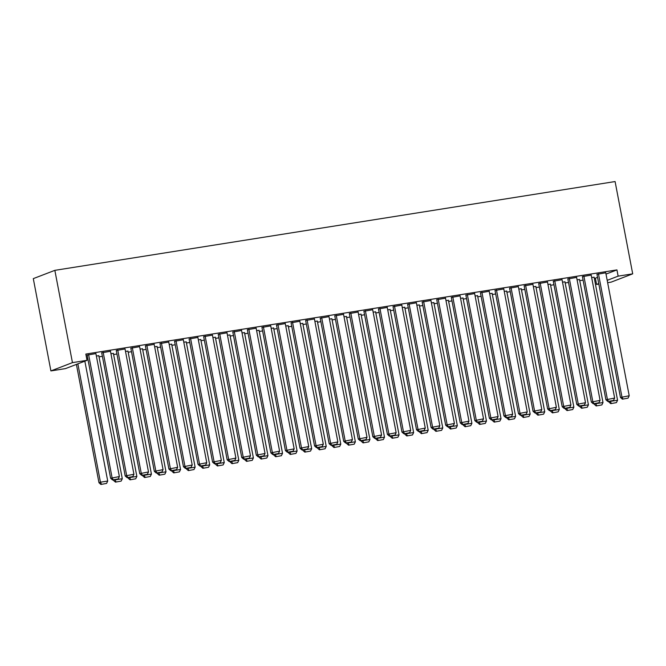 <?xml version="1.0" encoding="UTF-8"?>
<svg xmlns="http://www.w3.org/2000/svg" width="666" height="666" viewBox="0 0 666 666"><rect width="100%" height="100%" fill="white"/><g stroke="black" fill="none" stroke-linecap="round" stroke-linejoin="round"><path stroke-width="1" d="M86.73 358.791L87.804 358.624M99.034 356.843L102.373 356.318M113.603 354.537L116.941 354.004M128.172 352.222L131.502 351.698M142.74 349.916L146.07 349.392M157.301 347.61L160.639 347.078M171.87 345.304L175.208 344.772M186.438 342.99L189.777 342.466M201.007 340.684L204.337 340.151M215.576 338.378L218.906 337.845M230.136 336.064L233.475 335.539M244.705 333.758L248.043 333.233M259.274 331.452L262.612 330.919M273.843 329.137L277.173 328.613M288.411 326.831L291.741 326.307M302.972 324.525L306.31 323.992M317.54 322.211L320.879 321.686M332.109 319.905L335.448 319.38M346.678 317.599L350.008 317.066M361.247 315.293L364.577 314.76M375.807 312.978L379.145 312.454M390.376 310.672L393.714 310.14M404.945 308.366L408.283 307.834M419.513 306.052L422.843 305.528M434.082 303.746L437.412 303.221M448.643 301.44L451.981 300.907M463.211 299.126L466.55 298.601M477.78 296.82L481.11 296.295M492.349 294.514L495.679 293.981M506.909 292.199L510.248 291.675M521.478 289.893L524.816 289.369M536.047 287.587L539.385 287.054M550.615 285.281L553.946 284.748M565.184 282.967L568.514 282.442M579.745 280.661L583.083 280.128M594.313 278.355L595.387 278.18L596.586 284.44L598.751 283.608M65.468 368.606L50.907 370.92L33.3 278.629L54.845 270.346L615.093 181.552L632.7 273.843L618.131 276.149L616.941 269.897L85.822 354.062L87.021 360.323L65.468 368.606M632.7 273.843L611.155 282.126L607.642 282.684M598.842 284.082L596.586 284.44M98.826 355.752L96.37 355.985M110.473 351.273L101.707 352.83M127.964 351.132L125.499 351.365M139.61 346.653L130.844 348.218M157.093 346.52L154.637 346.745M168.748 342.033L159.973 343.598M186.23 341.899L183.766 342.133M197.877 337.421L189.111 338.977M215.368 337.279L212.904 337.512M227.014 332.8L218.24 334.365M244.497 332.667L242.041 332.9M256.144 328.188L247.377 329.745M273.634 328.047L271.17 328.28M285.281 323.568L276.515 325.125M302.764 323.426L300.308 323.659M314.41 318.947L305.644 320.512M331.901 318.814L329.437 319.047M343.548 314.335L334.782 315.892M361.039 314.194L358.574 314.427M372.685 309.715L363.911 311.28M390.168 309.582L387.704 309.815M401.814 305.103L393.048 306.66M419.305 304.961L416.841 305.195M430.952 300.483L422.177 302.039M448.434 300.341L445.979 300.574M460.081 295.862L451.315 297.427M477.572 295.729L475.108 295.962M489.219 291.25L480.452 292.807M506.701 291.109L504.245 291.342M518.356 286.63L509.582 288.195M535.839 286.497L533.374 286.721M547.485 282.009L538.719 283.574M564.976 281.876L562.512 282.109M576.623 277.397L567.848 278.954M594.105 277.256L591.649 277.489M605.752 272.777L596.986 274.342M595.387 278.18L597.56 277.347M606.01 274.101L616.941 269.897M591.183 275.091L582.417 276.648M579.537 279.57L577.081 279.803M562.054 279.703L553.288 281.268M550.407 284.182L547.943 284.415M532.917 284.324L524.15 285.88M521.27 288.803L518.814 289.036M503.787 288.936L495.013 290.501M492.141 293.423L489.677 293.648M474.65 293.556L465.884 295.121M463.003 298.035L460.539 298.268M445.521 298.177L436.746 299.733M433.866 302.655L431.41 302.888M416.383 302.789L407.617 304.354M404.737 307.267L402.272 307.501M387.246 307.409L378.479 308.966M375.599 311.888L373.143 312.121M358.117 312.021L349.35 313.586M346.47 316.508L344.006 316.733M328.979 316.641L320.213 318.206M317.332 321.12L314.876 321.353M299.85 321.262L291.075 322.819M288.203 325.741L285.739 325.974M270.712 325.874L261.946 327.439M259.066 330.353L256.601 330.586M241.583 330.494L232.809 332.051M229.928 334.973L227.472 335.206M212.446 335.115L203.679 336.671M200.799 339.593L198.335 339.818M183.308 339.727L174.542 341.292M171.661 344.205L169.206 344.439M154.179 344.347L145.404 345.904M142.532 348.826L140.068 349.059M125.041 348.959L116.275 350.524M113.395 353.438L110.931 353.671M95.912 353.579L87.138 355.136M50.907 370.92L72.452 362.629L87.021 360.323M72.452 362.629L54.845 270.346M607.201 280.353L618.131 276.149M605.727 272.627L629.212 395.762L620.471 397.477L622.394 399.167L628.071 398.135L622.394 399.167M596.952 274.184L620.471 397.477M598.443 273.776L621.927 396.911L622.976 398.942M628.071 398.135L629.212 395.762M608.707 401.332L608.824 401.956L610.222 401.09M594.08 277.106L617.565 400.241L616.425 402.614L610.747 403.646L616.425 402.614M611.33 403.421L610.281 401.39L617.565 400.241M610.747 403.646L608.824 401.956M591.158 274.933L614.643 398.068L605.91 399.783L607.825 401.473L613.503 400.441L607.825 401.473M582.392 276.498L605.91 399.783M583.874 276.09L607.367 399.225L608.408 401.248M613.503 400.441L614.643 398.068M576.59 277.239L600.083 400.374L591.341 402.089L593.256 403.779L598.942 402.755L593.256 403.779M567.823 278.804L591.341 402.089M569.305 278.396L592.798 401.531L593.839 403.563M598.942 402.755L600.083 400.374M594.139 403.646L594.263 404.262L595.662 403.405M579.512 279.412L602.996 402.547L601.856 404.92L596.178 405.952L601.856 404.92M596.761 405.727L595.712 403.704L602.996 402.547M596.178 405.952L594.263 404.262M579.578 405.952L579.695 406.568L581.093 405.711M564.943 281.726L588.436 404.853L587.287 407.234L581.609 408.266L587.287 407.234M582.192 408.042L581.152 406.01L588.436 404.853M581.609 408.266L579.695 406.568M562.021 279.554L585.514 402.689L576.773 404.395L578.687 406.094L584.373 405.061L578.687 406.094M553.255 281.11L576.773 404.395M554.736 280.702L578.23 403.837L579.27 405.869M584.373 405.061L585.514 402.689M547.46 281.86L570.945 404.995L562.204 406.71L564.127 408.4L569.805 407.367L564.127 408.4M538.686 283.425L562.204 406.71M540.176 283.017L563.661 406.152L564.71 408.175M569.805 407.367L570.945 404.995M565.009 408.258L565.126 408.882L566.525 408.017M550.374 284.032L573.867 407.167L572.727 409.54L567.041 410.572L572.727 409.54M567.623 410.348L566.583 408.316L573.867 407.167M567.041 410.572L565.126 408.882M550.441 410.572L550.557 411.188L551.956 410.331M535.805 286.338L559.298 409.473L558.158 411.846L552.472 412.878L558.158 411.846M553.055 412.654L552.014 410.631L559.298 409.473M552.472 412.878L550.557 411.188M532.892 284.166L556.376 407.301L547.643 409.016L549.558 410.706L555.236 409.673L549.558 410.706M524.125 285.731L547.643 409.016M525.607 285.323L549.092 408.458L550.141 410.481M555.236 409.673L556.376 407.301M535.872 412.878L535.988 413.494L537.387 412.637M521.245 288.644L544.73 411.779L543.589 414.16L537.912 415.193L543.589 414.16M538.494 414.968L537.445 412.937L544.73 411.779M537.912 415.193L535.988 413.494M518.323 286.48L541.816 409.615L533.075 411.322L534.989 413.02L540.667 411.988L534.989 413.02M509.557 288.037L533.075 411.322M511.038 287.629L534.532 410.764L535.572 412.795M540.667 411.988L541.816 409.615M521.303 415.184L521.428 415.809L522.827 414.943M506.676 290.959L530.161 414.094L529.02 416.466L523.343 417.499L529.02 416.466M523.926 417.274L522.885 415.243L530.161 414.094M523.343 417.499L521.428 415.809M503.754 288.786L527.247 411.921L518.506 413.636L520.421 415.326L526.107 414.294L520.421 415.326M494.988 290.343L518.506 413.636M496.47 289.943L519.963 413.07L521.003 415.101M526.107 414.294L527.247 411.921M506.743 417.49L506.859 418.115L508.258 417.257M492.107 293.265L515.601 416.4L514.46 418.772L508.774 419.805L514.46 418.772M509.357 419.58L508.316 417.557L515.601 416.4M508.774 419.805L506.859 418.115M489.185 291.092L512.678 414.227L503.937 415.942L505.852 417.632L511.538 416.6L505.852 417.632M480.419 292.657L503.937 415.942M481.909 292.249L505.394 415.384L506.435 417.407M511.538 416.6L512.678 414.227M492.174 419.805L492.291 420.421L493.689 419.563M477.539 295.571L501.032 418.706L499.891 421.079L494.205 422.111L499.891 421.079M494.788 421.894L493.747 419.863L501.032 418.706M494.205 422.111L492.291 420.421M474.625 293.406L498.11 416.533L489.368 418.248L491.292 419.946L496.969 418.914L491.292 419.946M465.85 294.963L489.368 418.248M467.341 294.555L490.825 417.69L491.874 419.722M496.969 418.914L498.11 416.533M477.605 422.111L477.722 422.727L479.12 421.869M462.978 297.885L486.463 421.02L485.323 423.393L479.645 424.425L485.323 423.393M480.228 424.2L479.179 422.169L486.463 421.02M479.645 424.425L477.722 422.727M460.056 295.712L483.541 418.847L474.808 420.562L476.723 422.252L482.4 421.22L476.723 422.252M451.29 297.269L474.808 420.562M452.772 296.87L476.257 419.996L477.306 422.028M482.4 421.22L483.541 418.847M463.037 424.417L463.153 425.041L464.552 424.184M448.409 300.191L471.894 423.326L470.754 425.699L465.076 426.731L470.754 425.699M465.659 426.506L464.61 424.475L471.894 423.326M465.076 426.731L463.153 425.041M445.487 298.018L468.981 421.153L460.239 422.868L462.154 424.558L467.832 423.526L462.154 424.558M436.721 299.583L460.239 422.868M438.203 299.176L461.696 422.311L462.737 424.334M467.832 423.526L468.981 421.153M448.468 426.731L448.593 427.347L449.991 426.49M433.841 302.497L457.326 425.632L456.185 428.005L450.507 429.037L456.185 428.005M451.09 428.812L450.05 426.789L457.326 425.632M450.507 429.037L448.593 427.347M430.919 300.333L454.412 423.459L445.671 425.174L447.585 426.873L453.271 425.84L447.585 426.873M422.152 301.889L445.671 425.174M423.634 301.482L447.127 424.617L448.168 426.648M453.271 425.84L454.412 423.459M433.907 429.037L434.024 429.653L435.422 428.796M419.272 304.812L442.765 427.938L441.625 430.319L435.939 431.352L441.625 430.319M436.521 431.127L435.481 429.095L442.765 427.938M435.939 431.352L434.024 429.653M416.35 302.639L439.843 425.774L431.102 427.489L433.017 429.179L438.703 428.146L433.017 429.179M407.584 304.195L431.102 427.489M409.074 303.788L432.559 426.923L433.599 428.954M438.703 428.146L439.843 425.774M419.339 431.343L419.455 431.968L420.854 431.102M404.703 307.118L428.196 430.253L427.056 432.625L421.37 433.658L427.056 432.625M421.953 433.433L420.912 431.402L428.196 430.253M421.37 433.658L419.455 431.968M401.789 304.945L425.274 428.08L416.533 429.795L418.456 431.485L424.134 430.452L418.456 431.485M393.015 306.51L416.533 429.795M394.505 306.102L417.99 429.237L419.039 431.26M424.134 430.452L425.274 428.08M404.77 433.658L404.886 434.274L406.285 433.416M390.143 309.424L413.628 432.559L412.487 434.931L406.809 435.964L412.487 434.931M407.392 435.739L406.343 433.716L413.628 432.559M406.809 435.964L404.886 434.274M387.221 307.251L410.706 430.386L401.973 432.101L403.887 433.791L409.565 432.758L403.887 433.791M378.455 308.816L401.973 432.101M379.936 308.408L403.43 431.543L404.47 433.574M409.565 432.758L410.706 430.386M390.201 435.964L390.326 436.58L391.725 435.722M375.574 311.738L399.059 434.865L397.918 437.246L392.241 438.278L397.918 437.246M392.823 438.053L391.775 436.022L399.059 434.865M392.241 438.278L390.326 436.58M372.652 309.565L396.145 432.7L387.404 434.407L389.319 436.105L395.005 435.073L389.319 436.105M363.886 311.122L387.404 434.407M365.368 310.714L388.861 433.849L389.901 435.88M395.005 435.073L396.145 432.7M375.641 438.27L375.757 438.894L377.156 438.028M361.005 314.044L384.49 437.179L383.35 439.552L377.672 440.584L383.35 439.552M378.255 440.359L377.214 438.328L384.49 437.179M377.672 440.584L375.757 438.894M358.083 311.871L381.576 435.006L372.835 436.721L374.75 438.411L380.436 437.379L374.75 438.411M349.317 313.436L372.835 436.721M350.799 313.028L374.292 436.163L375.333 438.186M380.436 437.379L381.576 435.006M361.072 440.584L361.188 441.2L362.587 440.343M346.437 316.35L369.93 439.485L368.789 441.858L363.103 442.89L368.789 441.858M363.686 442.665L362.645 440.642L369.93 439.485M363.103 442.89L361.188 441.2M343.523 314.177L367.008 437.312L358.266 439.027L360.189 440.717L365.867 439.685L360.189 440.717M334.748 315.742L358.266 439.027M336.238 315.334L359.723 438.469L360.764 440.492M365.867 439.685L367.008 437.312M346.503 442.89L346.62 443.506L348.018 442.649M331.868 318.656L355.361 441.791L354.22 444.172L348.534 445.196L354.22 444.172M349.117 444.98L348.077 442.948L355.361 441.791M348.534 445.196L346.62 443.506M328.954 316.492L352.439 439.618L343.698 441.333L345.621 443.032L351.298 441.999L345.621 443.032M320.18 318.048L343.698 441.333M321.67 317.64L345.155 440.775L346.203 442.807M351.298 441.999L352.439 439.618M331.934 445.196L332.051 445.812L333.45 444.955M317.307 320.97L340.792 444.105L339.652 446.478L333.974 447.51L339.652 446.478M334.557 447.286L333.508 445.254L340.792 444.105M333.974 447.51L332.051 445.812M314.385 318.798L337.87 441.933L329.137 443.648L331.052 445.338L336.73 444.305L331.052 445.338M305.619 320.354L329.137 443.648M307.101 319.955L330.594 443.081L331.635 445.113M336.73 444.305L337.87 441.933M317.366 447.502L317.491 448.126L318.889 447.269M302.739 323.276L326.223 446.411L325.083 448.784L319.405 449.816L325.083 448.784M319.988 449.592L318.939 447.569L326.223 446.411M319.405 449.816L317.491 448.126M299.817 321.104L323.31 444.239L314.568 445.954L316.483 447.644L322.169 446.611L316.483 447.644M291.05 322.669L314.568 445.954M292.532 322.261L316.025 445.396L317.066 447.419M322.169 446.611L323.31 444.239M302.805 449.816L302.922 450.432L304.32 449.575M288.17 325.582L311.663 448.718L310.514 451.09L304.837 452.122L310.514 451.09M305.419 451.898L304.379 449.875L311.663 448.718M304.837 452.122L302.922 450.432M285.248 323.418L308.741 446.545L300 448.26L301.914 449.958L307.6 448.926L301.914 449.958M276.482 324.975L300 448.26M277.963 324.567L301.457 447.702L302.497 449.733M307.6 448.926L308.741 446.545M288.236 452.122L288.353 452.738L289.752 451.881M273.601 327.897L297.094 451.032L295.954 453.404L290.268 454.437L295.954 453.404M290.851 454.212L289.81 452.181L297.094 451.032M290.268 454.437L288.353 452.738M270.687 325.724L294.172 448.859L285.431 450.574L287.354 452.264L293.032 451.232L287.354 452.264M261.913 327.281L285.431 450.574M263.403 326.881L286.888 450.008L287.937 452.039M293.032 451.232L294.172 448.859M256.119 328.03L279.603 451.165L270.871 452.88L272.785 454.57L278.463 453.538L272.785 454.57M247.344 329.595L270.871 452.88M248.834 329.187L272.319 452.322L273.368 454.345M278.463 453.538L279.603 451.165M241.55 330.336L265.035 453.471L256.302 455.186L258.217 456.884L263.894 455.852L258.217 456.884M232.784 331.901L256.302 455.186M234.265 331.493L257.759 454.628L258.799 456.66M263.894 455.852L265.035 453.471M226.981 332.65L250.474 455.785L241.733 457.5L243.648 459.19L249.334 458.158L243.648 459.19M218.215 334.207L241.733 457.5M219.697 333.799L243.19 456.934L244.231 458.966M249.334 458.158L250.474 455.785M212.412 334.956L235.906 458.091L227.164 459.806L229.079 461.496L234.765 460.464L229.079 461.496M203.646 336.521L227.164 459.806M205.136 336.114L228.621 459.249L229.662 461.272M234.765 460.464L235.906 458.091M197.852 337.262L221.337 460.397L212.596 462.112L214.519 463.802L220.196 462.77L214.519 463.802M189.077 338.827L212.596 462.112M190.568 338.42L214.052 461.555L215.101 463.586M220.196 462.77L221.337 460.397M183.283 339.577L206.768 462.712L198.035 464.418L199.95 466.117L205.627 465.084L199.95 466.117M174.517 341.134L198.035 464.418M175.999 340.726L199.484 463.861L200.533 465.892M205.627 465.084L206.768 462.712M273.668 454.428L273.784 455.053L275.183 454.187M259.032 330.203L282.526 453.338L281.385 455.71L275.699 456.743L281.385 455.71M276.282 456.518L275.241 454.487L282.526 453.338M275.699 456.743L273.784 455.053M259.099 456.743L259.216 457.359L260.614 456.501M244.472 332.509L267.957 455.644L266.816 458.017L261.139 459.049L266.816 458.017M261.721 458.824L260.672 456.801L267.957 455.644M261.139 459.049L259.216 457.359M244.53 459.049L244.655 459.665L246.054 458.807M229.903 334.823L253.388 457.95L252.248 460.331L246.57 461.363L252.248 460.331M247.153 461.138L246.104 459.107L253.388 457.95M246.57 461.363L244.655 459.665M229.97 461.355L230.086 461.979L231.485 461.113M215.334 337.129L238.828 460.264L237.679 462.637L232.001 463.669L237.679 462.637M232.584 463.444L231.543 461.413L238.828 460.264M232.001 463.669L230.086 461.979M215.401 463.669L215.518 464.285L216.916 463.428M200.766 339.435L224.259 462.57L223.118 464.943L217.432 465.975L223.118 464.943M218.015 465.75L216.974 463.727L224.259 462.57M217.432 465.975L215.518 464.285M200.832 465.975L200.949 466.591L202.347 465.734M186.205 341.75L209.69 464.876L208.55 467.257L202.872 468.29L208.55 467.257M203.446 468.065L202.406 466.033L209.69 464.876M202.872 468.29L200.949 466.591M186.264 468.281L186.38 468.906L187.779 468.04M171.637 344.056L195.121 467.191L193.981 469.563L188.303 470.596L193.981 469.563M188.886 470.371L187.837 468.34L195.121 467.191M188.303 470.596L186.38 468.906M168.714 341.883L192.208 465.018L183.466 466.733L185.381 468.423L191.059 467.39L185.381 468.423M159.948 343.44L183.466 466.733M161.43 343.04L184.923 466.167L185.964 468.198M191.059 467.39L192.208 465.018M171.695 470.596L171.82 471.212L173.218 470.354M157.068 346.362L180.553 469.497L179.412 471.869L173.734 472.902L179.412 471.869M174.317 472.677L173.277 470.654L180.553 469.497M173.734 472.902L171.82 471.212M154.146 344.189L177.639 467.324L168.898 469.039L170.812 470.729L176.498 469.697L170.812 470.729M145.379 345.754L168.898 469.039M146.861 345.346L170.354 468.481L171.395 470.504M176.498 469.697L177.639 467.324M157.134 472.902L157.251 473.518L158.65 472.66M142.499 348.668L165.992 471.803L164.852 474.175L159.166 475.208L164.852 474.175M159.748 474.991L158.708 472.96L165.992 471.803M159.166 475.208L157.251 473.518M139.577 346.503L163.07 469.63L154.329 471.345L156.244 473.043L161.93 472.011L156.244 473.043M130.811 348.06L154.329 471.345M132.301 347.652L155.786 470.787L156.826 472.818M161.93 472.011L163.07 469.63M142.566 475.208L142.682 475.824L144.081 474.966M127.93 350.982L151.423 474.117L150.283 476.49L144.597 477.522L150.283 476.49M145.18 477.297L144.139 475.266L151.423 474.117M144.597 477.522L142.682 475.824M125.017 348.809L148.501 471.944L139.76 473.659L141.683 475.349L147.361 474.317L141.683 475.349M116.242 350.366L139.76 473.659M117.732 349.966L141.217 473.093L142.266 475.124M147.361 474.317L148.501 471.944M127.997 477.514L128.113 478.138L129.512 477.281M113.37 353.288L136.855 476.423L135.714 478.796L130.036 479.828L135.714 478.796M130.619 479.603L129.57 477.58L136.855 476.423M130.036 479.828L128.113 478.138M110.448 351.115L133.933 474.25L125.2 475.965L127.114 477.655L132.792 476.623L127.114 477.655M101.682 352.68L125.2 475.965M103.163 352.272L126.648 475.407L127.697 477.43M132.792 476.623L133.933 474.25M113.428 479.828L113.545 480.444L114.952 479.587M98.801 355.594L122.286 478.729L121.145 481.102L115.468 482.134L121.145 481.102M116.051 481.909L115.002 479.886L122.286 478.729M115.468 482.134L113.545 480.444M95.879 353.43L119.372 476.556L110.631 478.271L112.546 479.97L118.223 478.937L112.546 479.97M87.113 354.986L110.631 478.271M88.595 354.578L112.088 477.713L113.128 479.745M118.223 478.937L119.372 476.556M76.407 364.402L98.984 482.75L100.441 482.192L77.864 363.844M84.848 361.155L107.717 481.035L106.577 483.416L100.899 484.448L106.577 483.416M101.482 484.224L100.441 482.192L107.717 481.035M100.899 484.448L98.984 482.75"/></g></svg>
